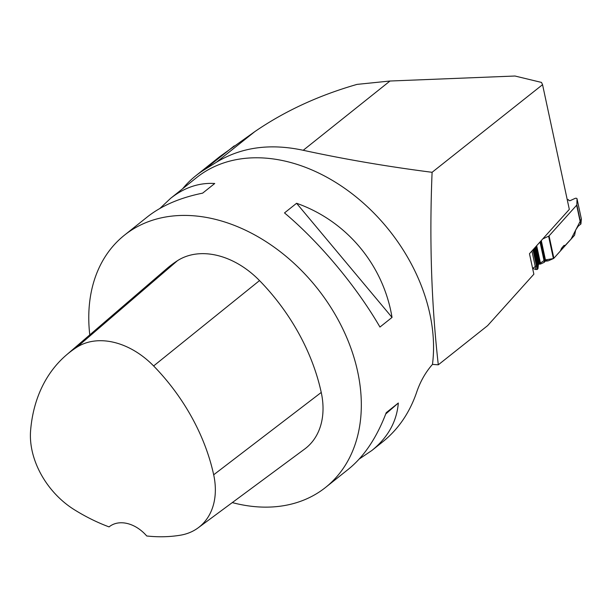 <?xml version="1.0" encoding="UTF-8"?>
<svg xmlns="http://www.w3.org/2000/svg" width="612" height="612" viewBox="0 0 612 612"><rect width="100%" height="100%" fill="white"/><g stroke="black" fill="none" stroke-linecap="round" stroke-linejoin="round"><path stroke-width="0.92" d="M533.863 274.207L487.588 325.668L438.299 364.813C431.383 303.606 429.31 239.437 432.095 172.301L542.553 84.686L569.321 209.388L529.464 253.72L533.863 274.207M325.668 487.351L348.557 469.09C364.216 456.399 376.778 437.595 386.241 412.664L398.32 403.017C396.767 421.637 387.939 437.465 371.828 450.516L382.951 441.634C398.144 429.379 409.267 413.245 416.313 393.241C419.993 382.056 425.378 372.44 432.47 364.4A161.308 117.588 -128.6 0 0 354.455 195.603A161.308 117.588 -128.6 0 0 196.651 177.556L170.58 198.365C184.319 187.517 199.038 182.56 214.736 183.493L202.648 193.14C180.035 197.73 161.583 205.663 147.308 216.939L124.427 235.199A161.308 117.588 51.4 0 1 282.239 253.246A161.308 117.588 51.4 0 1 360.246 422.043A161.308 117.588 51.4 0 1 325.668 487.351A161.308 117.588 51.4 0 1 232.292 502.59M89.78 334.886A161.308 117.588 51.4 0 1 89.168 328.445A161.308 117.588 51.4 0 1 124.427 235.199M371.828 450.516L359.244 459.008M159.9 208.447L170.58 198.365M392.032 317.414L379.953 327.053C356.383 286.339 319.671 242.436 284.503 212.915L296.583 203.276C346.629 220.924 383.341 264.82 392.032 317.414L296.583 203.276M432.095 172.301C387.603 166.602 344.648 159.258 303.215 150.284L389.997 81.021L357.079 84.379C318.722 95.38 284.603 111.147 254.722 131.687L219.792 156.611L195.718 175.828A163.243 118.996 51.4 0 1 204.201 169.845L216.403 162.264C241.243 147.171 270.175 143.177 303.215 150.284M182.644 188.733A163.243 118.996 51.4 0 1 195.718 175.828M432.47 364.4L438.299 364.813M389.997 81.021L514.975 76.018L541.498 82.421L542.553 84.686M398.32 403.017L385.736 413.98M66.333 355.052A175.805 128.153 51.4 0 0 30.6 430.588A72.568 52.9 51.4 0 0 74.22 509.643A175.805 128.153 51.4 0 0 109.074 526.901A32.26 23.516 51.4 0 1 109.288 526.725A32.26 23.516 51.4 0 1 146.727 535.982A175.805 128.153 51.4 0 0 180.395 535.202A72.568 52.9 51.4 0 0 198.189 527.812L304.715 449.017A77.426 56.442 51.4 0 0 321.246 392.445A180.662 131.702 51.4 0 0 259.519 280.587A77.426 56.442 51.4 0 0 177.457 260.697A180.662 131.702 51.4 0 0 166.793 268.653L66.333 355.052A175.805 128.153 51.4 0 1 76.707 347.31A72.568 52.9 51.4 0 1 153.62 365.953A175.805 128.153 51.4 0 1 213.68 474.79A72.568 52.9 51.4 0 1 198.189 527.812M531.92 250.981L535.913 269.555L532.608 268.393L544.902 259.985L548.054 260.903L553.393 258.585L548.589 236.217A1.293 0.75 167.9 0 0 549.071 235.88L576.642 205.211A1.293 0.75 167.9 0 0 576.833 204.806L580.933 223.908L581.362 219.02L571.042 239.147L565.22 245.389L563.675 245.756L561.548 248.296L560.393 250.997L553.868 258.249L574.576 235.222L575.67 230.028L578.08 226.356A2.066 1.048 -77.3 0 1 578.271 226.172L580.933 223.908M564.226 245.358L563.675 245.756M567.194 199.466L568.387 199.742A0.842 0.49 167.9 0 1 568.778 200.07L568.8 200.269A0.842 0.49 -12.1 0 0 569.191 200.606L569.504 200.675A0.842 0.49 -12.1 0 0 570.33 200.575L575.035 198.418A1.293 0.75 167.9 0 1 576.297 198.265L576.428 198.296A1.293 0.75 167.9 0 1 577.024 198.762A1.293 0.75 167.9 0 1 577.032 198.869L576.833 204.806M535.913 269.555L537.336 269.425L537.979 268.599L538.438 264.2L540.61 264.009L544.374 262.257L544.925 259.978L553.424 258.57M540.61 241.327L540.564 242.038A0.842 0.49 -12.1 0 1 540.136 242.513L539.111 242.987M548.589 236.217L542.768 238.917M553.393 258.585A1.293 0.75 -12.1 0 0 553.868 258.249L549.071 235.88M204.201 169.845L234.251 145.863M216.403 162.264L254.722 131.687M213.68 474.79L321.246 392.445M153.62 365.953L259.519 280.587M76.707 347.31L177.457 260.697M580.727 224.229L576.642 205.211M577.032 198.869L581.4 219.195M532.968 249.818L537.191 269.487M533.098 249.681L537.336 269.425M533.756 248.939L537.979 268.599M534.46 248.158L538.017 264.736M534.888 247.684L538.438 264.2M535.179 247.363L538.759 264.047M535.814 246.659L539.532 263.986M536.051 246.391L539.845 264.07M536.678 245.687L540.61 264.009M540.136 242.513L544.374 262.257M540.564 242.038L544.795 261.722M540.863 241.044L544.925 259.978M541.291 240.562L545.522 260.245M563.95 245.496L565.22 245.389M544.802 261.156L547.572 260.873M545.238 260.123L544.841 260.154M581.392 219.096L577.024 198.762M544.802 261.232L548.153 260.888"/></g></svg>
